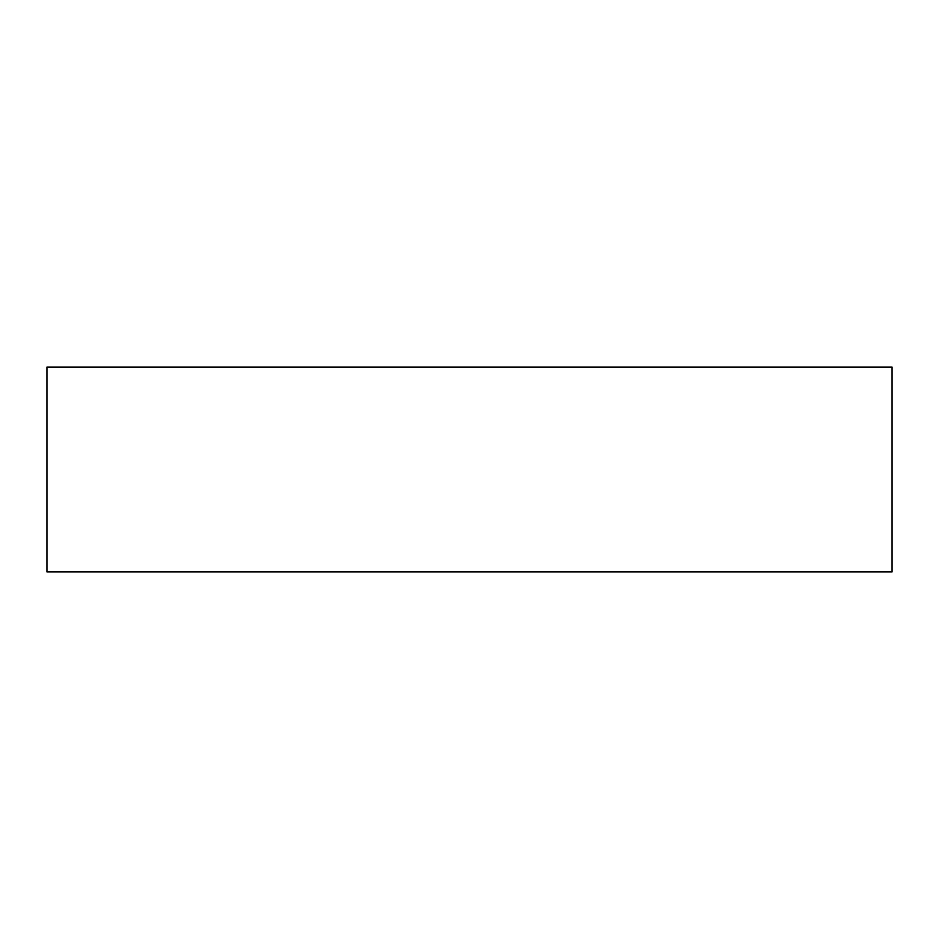 <?xml version="1.0" encoding="UTF-8"?>
<svg xmlns="http://www.w3.org/2000/svg" width="939" height="939" viewBox="0 0 939 939"><rect width="100%" height="100%" fill="white"/><g stroke="black" fill="none" stroke-linecap="round" stroke-linejoin="round"><path stroke-width="1.41" d="M892.05 367.067L46.95 367.067L46.95 571.933L892.05 571.933L892.05 367.067"/></g></svg>
